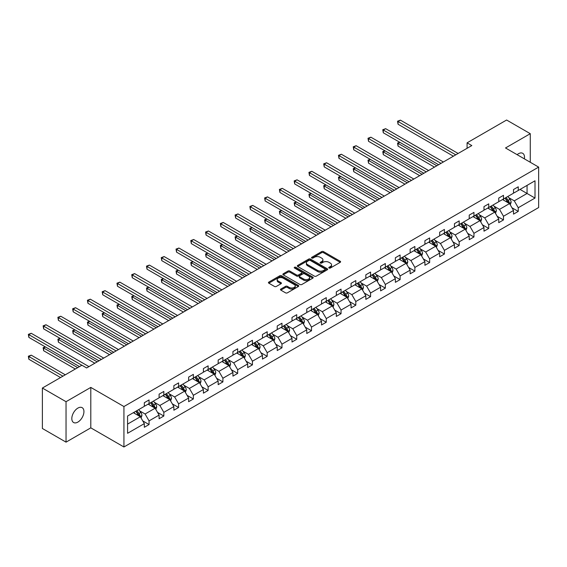 <?xml version="1.0" encoding="UTF-8"?>
<svg xmlns="http://www.w3.org/2000/svg" width="567" height="567" viewBox="0 0 567 567"><rect width="100%" height="100%" fill="white"/><g stroke="black" fill="none" stroke-linecap="round" stroke-linejoin="round"><path stroke-width="0.85" d="M329.044 268.035A0.921 0.532 0 0 0 330.348 268.035L340.221 262.337A1.311 0.758 0 0 0 340.604 261.798A1.311 0.758 0 0 0 340.221 261.259L323.495 251.606A1.311 0.758 0 0 0 321.638 251.606L311.765 257.305A0.921 0.532 0 0 0 311.496 257.68A0.921 0.532 0 0 0 311.765 258.056A0.921 0.532 0 0 0 313.062 258.056L314.338 257.319A4.203 2.431 0 0 1 320.291 257.319L321.68 258.127A4.203 2.431 0 0 1 322.914 259.842A4.203 2.431 0 0 1 321.68 261.557L320.405 262.294A0.921 0.532 0 0 0 320.135 262.67A0.921 0.532 0 0 0 320.405 263.045A0.921 0.532 0 0 0 321.702 263.045L322.984 262.308A4.203 2.431 0 0 1 328.931 262.308L330.32 263.116A4.203 2.431 0 0 1 331.553 264.832A4.203 2.431 0 0 1 330.32 266.547L329.044 267.284A0.921 0.532 0 0 0 328.775 267.659A0.921 0.532 0 0 0 329.044 268.035L329.044 267.284M77.877 422.089A8.569 4.947 120 0 0 83.477 414.534A8.569 4.947 120 0 0 82.158 407.673A8.569 4.947 120 0 0 77.877 408.098A8.569 4.947 120 0 0 72.278 415.646A8.569 4.947 120 0 0 73.597 422.514A8.569 4.947 120 0 0 77.877 422.089M524.355 158.845A8.569 4.947 120 0 0 522.724 153.317A8.569 4.947 120 0 0 518.436 153.742A8.569 4.947 120 0 0 517.118 154.671M280.842 289.05A1.311 0.758 0 0 0 280.459 289.588A1.311 0.758 0 0 0 280.842 290.127L285.534 292.834A1.311 0.758 0 0 0 287.398 292.834L298.362 286.505A1.311 0.758 0 0 0 298.745 285.966A1.311 0.758 0 0 0 298.362 285.428L281.636 275.775A1.311 0.758 0 0 0 279.772 275.775L268.815 282.104A1.311 0.758 0 0 0 268.425 282.642A1.311 0.758 0 0 0 268.815 283.174L274.478 286.448A1.311 0.758 0 0 0 276.335 286.448L281.026 283.741A1.311 0.758 0 0 0 281.416 283.202A1.311 0.758 0 0 0 281.026 282.664L278.22 281.041A3.515 2.027 0 0 1 277.192 279.609A3.515 2.027 0 0 1 279.361 277.731A3.515 2.027 0 0 1 283.188 278.177L294.202 284.528A3.515 2.027 0 0 1 295.23 285.966A3.515 2.027 0 0 1 293.061 287.845A3.515 2.027 0 0 1 289.227 287.398L287.398 286.342A1.311 0.758 0 0 0 285.534 286.342L280.842 289.05L280.842 290.127M90.798 387.41L66.041 401.698L42.376 388.041L42.376 428.482L66.041 442.147L90.798 427.851L123.932 446.98L123.932 406.539L90.798 387.41L90.798 427.851M530.273 162.268L530.273 133.684L505.516 147.973L538.65 167.102L123.932 406.539M530.273 133.684L506.607 120.02L467.088 142.834L467.088 148.299M42.376 388.041L81.903 365.219L86.631 367.955L471.815 145.57L467.088 142.834M314.437 276.15A1.311 0.758 0 0 0 316.294 276.15L327.258 269.821A1.311 0.758 0 0 0 327.641 269.282A1.311 0.758 0 0 0 327.258 268.744L310.532 259.091A1.311 0.758 0 0 0 308.675 259.091L297.71 265.42A1.311 0.758 0 0 0 297.321 265.958A1.311 0.758 0 0 0 297.71 266.49L314.437 276.15M294.868 268.234A0.921 0.532 0 0 1 295.804 268.361L295.804 267.27L312.807 277.086A1.311 0.758 0 0 1 313.19 277.624A1.311 0.758 0 0 1 312.807 278.163L301.842 284.492A1.311 0.758 0 0 1 299.986 284.492L283.259 274.832L283.259 273.762A1.311 0.758 0 0 0 282.876 274.3A1.311 0.758 0 0 0 283.259 274.832M283.259 273.762L287.951 271.054A1.311 0.758 0 0 1 289.808 271.054L296.591 274.967A1.311 0.758 0 0 0 298.455 274.967L301.566 273.174A1.311 0.758 0 0 0 301.949 272.635A1.311 0.758 0 0 0 301.566 272.096L294.5 268.021A0.921 0.532 0 0 1 294.23 267.645A0.921 0.532 0 0 1 294.805 267.156A0.921 0.532 0 0 1 295.804 267.27M66.041 401.698L66.041 442.147M127.575 416.022L144.33 406.348L144.33 402.683L149.064 399.955L149.064 403.612L159.1 397.821L159.1 394.157L163.835 391.428L163.835 395.086L173.863 389.295L173.863 385.631L178.598 382.902L178.598 386.559L188.634 380.769L188.634 377.105L193.368 374.376L193.368 378.033L203.404 372.243L203.404 368.578L208.132 365.85L208.132 369.507L218.167 363.716L218.167 360.052L222.902 357.323L222.902 360.988L232.938 355.19L232.938 351.533L237.672 348.797L237.672 352.461L247.701 346.664L247.701 343.007L252.435 340.271L252.435 343.935L262.471 338.138L262.471 334.48L267.206 331.745L267.206 335.409L277.235 329.611L277.235 325.954L281.969 323.218L281.969 326.883L292.005 321.085L292.005 317.428L296.739 314.692L296.739 318.356L306.775 312.559L306.775 308.902L311.503 306.166L311.503 309.83L321.539 304.032L321.539 300.375L326.273 297.64L326.273 301.304L336.309 295.513L336.309 291.849L341.043 289.113L341.043 292.778L351.072 286.987L351.072 283.323L355.807 280.587L355.807 284.251L365.843 278.461L365.843 274.797L370.577 272.061L370.577 275.725L380.613 269.935L380.613 266.27L385.34 263.535L385.34 267.199L395.376 261.408L395.376 257.744L400.111 255.015L400.111 258.672L410.147 252.882L410.147 249.218L414.881 246.489L414.881 250.146L424.91 244.356L424.91 240.692L429.644 237.963L429.644 241.62L439.68 235.829L439.68 232.165L444.415 229.437L444.415 233.094L454.451 227.303L454.451 223.639L459.178 220.91L459.178 224.567L469.214 218.777L469.214 215.113L473.948 212.384L473.948 216.041L483.984 210.251L483.984 206.586L488.719 203.858L488.719 207.515L498.747 201.724L498.747 198.06L503.482 195.332L503.482 198.996L513.518 193.198L513.518 189.534L518.252 186.805L518.252 190.469L535.007 180.795L535.007 198.06L518.252 207.735L518.252 211.399L513.518 214.135L513.518 210.47L503.482 216.261L503.482 219.925L498.747 222.661L498.747 218.997L488.719 224.787L488.719 228.451L483.984 231.18L483.984 227.523L473.948 233.313L473.948 236.978L469.214 239.706L469.214 236.049L459.178 241.84L459.178 245.504L454.451 248.233L454.451 244.575L444.415 250.366L444.415 254.03L439.68 256.759L439.68 253.102L429.644 258.892L429.644 262.556L424.91 265.285L424.91 261.628L414.881 267.418L414.881 271.083L410.147 273.811L410.147 270.154L400.111 275.945L400.111 279.609L395.376 282.338L395.376 278.68L385.34 284.471L385.34 288.135L380.613 290.864L380.613 287.2L370.577 292.997L370.577 296.654L365.843 299.39L365.843 295.726L355.807 301.524L355.807 305.181L351.072 307.916L351.072 304.252L341.043 310.05L341.043 313.707L336.309 316.443L336.309 312.778L326.273 318.576L326.273 322.233L321.539 324.969L321.539 321.305L311.503 327.102L311.503 330.759L306.775 333.495L306.775 329.831L296.739 335.629L296.739 339.286L292.005 342.021L292.005 338.357L281.969 344.155L281.969 347.812L277.235 350.548L277.235 346.884L267.206 352.674L267.206 356.338L262.471 359.074L262.471 355.41L252.435 361.2L252.435 364.864L247.701 367.6L247.701 363.936L237.672 369.727L237.672 373.391L232.938 376.127L232.938 372.462L222.902 378.253L222.902 381.917L218.167 384.653L218.167 380.989L208.132 386.779L208.132 390.443L203.404 393.172L203.404 389.515L193.368 395.305L193.368 398.97L188.634 401.698L188.634 398.041L178.598 403.832L178.598 407.496L173.863 410.224L173.863 406.567L163.835 412.358L163.835 416.022L159.1 418.751L159.1 415.094L149.064 420.884L149.064 424.548L144.33 427.277L144.33 423.62L127.575 433.294L127.575 416.022M123.932 446.98L538.65 207.543L538.65 167.102M148.115 404.158L155.124 408.205L145.088 413.995L139.61 410.834M145.088 413.995L149.064 420.884M155.124 408.205L159.1 415.094M144.33 405.469L145.088 405.908L149.064 403.612M162.885 395.631L169.887 399.678L159.859 405.476L154.38 402.308M159.859 405.476L163.835 412.358M169.887 399.678L173.863 406.567M159.1 396.95L159.859 397.382L163.835 395.086M177.655 387.112L184.658 391.152L174.622 396.95L169.143 393.781M174.622 396.95L178.598 403.832M184.658 391.152L188.634 398.041M173.863 388.423L174.622 388.856L178.598 386.559M192.419 378.586L199.428 382.626L189.392 388.423L183.914 385.255M189.392 388.423L193.368 395.305M199.428 382.626L203.404 389.515M188.634 379.897L189.392 380.329L193.368 378.033M207.189 370.06L214.191 374.1L204.155 379.897L198.677 376.729M204.155 379.897L208.132 386.779M214.191 374.1L218.167 380.989M203.404 371.371L204.155 371.803L208.132 369.507M221.952 361.533L228.962 365.573L218.926 371.371L213.447 368.203M218.926 371.371L222.902 378.253M228.962 365.573L232.938 372.462M218.167 362.845L218.926 363.277L222.902 360.988M236.722 353.007L243.725 357.047L233.696 362.845L228.21 359.676M233.696 362.845L237.672 369.727M243.725 357.047L247.701 363.936M232.938 354.318L233.696 354.751L237.672 352.461M251.493 344.481L258.495 348.521L248.459 354.318L242.981 351.15M248.459 354.318L252.435 361.2M258.495 348.521L262.471 355.41M247.701 345.792L248.459 346.231L252.435 343.935M266.256 335.955L273.266 339.994L263.23 345.792L257.751 342.631M263.23 345.792L267.206 352.674M273.266 339.994L277.235 346.884M262.471 337.266L263.23 337.705L267.206 335.409M281.026 327.428L288.029 331.475L277.993 337.266L272.514 334.105M277.993 337.266L281.969 344.155M288.029 331.475L292.005 338.357M277.235 328.74L277.993 329.179L281.969 326.883M295.79 318.902L302.799 322.949L292.763 328.74L287.285 325.578M292.763 328.74L296.739 335.629M302.799 322.949L306.775 329.831M292.005 320.213L292.763 320.653L296.739 318.356M310.56 310.376L317.563 314.423L307.534 320.213L302.048 317.052M307.534 320.213L311.503 327.102M317.563 314.423L321.539 321.305M306.775 311.687L307.534 312.126L311.503 309.83M325.323 301.85L332.333 305.897L322.297 311.687L316.818 308.526M322.297 311.687L326.273 318.576M332.333 305.897L336.309 312.778M321.539 303.161L322.297 303.6L326.273 301.304M340.094 293.323L347.096 297.37L337.067 303.161L331.589 300M337.067 303.161L341.043 310.05M347.096 297.37L351.072 304.252M336.309 294.634L337.067 295.074L341.043 292.778M354.864 284.797L361.866 288.844L351.831 294.634L346.352 291.473M351.831 294.634L355.807 301.524M361.866 288.844L365.843 295.726M351.072 286.108L351.831 286.548L355.807 284.251M369.627 276.271L376.637 280.318L366.601 286.108L361.122 282.947M366.601 286.108L370.577 292.997M376.637 280.318L380.613 287.2M365.843 277.582L366.601 278.021L370.577 275.725M384.398 267.744L391.4 271.791L381.364 277.582L375.886 274.421M381.364 277.582L385.34 284.471M391.4 271.791L395.376 278.68M380.613 269.056L381.364 269.495L385.34 267.199M399.161 259.218L406.17 263.265L396.135 269.056L390.656 265.895M396.135 269.056L400.111 275.945M406.17 263.265L410.147 270.154M395.376 260.529L396.135 260.969L400.111 258.672M413.931 250.692L420.934 254.739L410.905 260.529L405.426 257.368M410.905 260.529L414.881 267.418M420.934 254.739L424.91 261.628M410.147 252.003L410.905 252.443L414.881 250.146M428.702 242.166L435.704 246.213L425.668 252.003L420.19 248.842M425.668 252.003L429.644 258.892M435.704 246.213L439.68 253.102M424.91 243.477L425.668 243.916L429.644 241.62M443.465 233.639L450.474 237.686L440.439 243.477L434.96 240.316M440.439 243.477L444.415 250.366M450.474 237.686L454.451 244.575M439.68 234.958L440.439 235.39L444.415 233.094M458.235 225.113L465.238 229.16L455.202 234.958L449.723 231.79M455.202 234.958L459.178 241.84M465.238 229.16L469.214 236.049M454.451 226.431L455.202 226.864L459.178 224.567M472.998 216.594L480.008 220.634L469.972 226.431L464.493 223.263M469.972 226.431L473.948 233.313M480.008 220.634L483.984 227.523M469.214 217.905L469.972 218.338L473.948 216.041M487.769 208.068L494.771 212.108L484.742 217.905L479.257 214.737M484.742 217.905L488.719 224.787M494.771 212.108L498.747 218.997M483.984 209.379L484.742 209.811L488.719 207.515M502.539 199.541L509.542 203.581L499.506 209.379L494.027 206.211M499.506 209.379L503.482 216.261M509.542 203.581L513.518 210.47M498.747 200.853L499.506 201.285L503.482 198.996M520.045 189.428L527.055 193.475L514.276 200.853L508.797 197.685M514.276 200.853L518.252 207.735M535.007 198.06L527.055 193.475L527.055 185.381L535.007 180.795M513.518 192.326L514.276 192.759L518.252 190.469M127.575 424.109L140.354 416.731L133.351 412.684M140.354 416.731L144.33 423.62M511.958 207.763L518.252 211.399M497.188 216.289L503.482 219.925M482.418 224.815L488.719 228.451M467.655 233.342L473.948 236.978M452.884 241.868L459.178 245.504M438.121 250.394L444.415 254.03M423.351 258.921L429.644 262.556M408.58 267.447L414.881 271.083M393.817 275.973L400.111 279.609M379.047 284.499L385.34 288.135M364.283 293.026L370.577 296.654M349.513 301.552L355.807 305.181M334.743 310.078L341.043 313.707M319.979 318.604L326.273 322.233M305.209 327.131L311.503 330.759M290.446 335.65L296.739 339.286M275.675 344.176L281.969 347.812M260.912 352.702L267.206 356.338M246.142 361.229L252.435 364.864M231.371 369.755L237.672 373.391M216.608 378.281L222.902 381.917M201.838 386.807L208.132 390.443M187.075 395.334L193.368 398.97M172.304 403.86L178.598 407.496M157.534 412.386L163.835 416.022M142.771 420.912L149.064 424.548M329.413 268.163L330.32 267.638A4.203 2.431 0 0 0 331.553 265.923L331.553 264.832M322.914 259.842L322.914 260.933A4.203 2.431 0 0 1 321.68 262.649L320.773 263.173M340.2 262.344L323.495 252.698A1.311 0.758 0 0 0 321.638 252.698L312.133 258.183M327.237 269.828L310.532 260.182A1.311 0.758 0 0 0 308.675 260.182L297.725 266.504L297.71 265.42M324.934 269.658A0.921 0.532 0 0 0 325.203 269.282A0.921 0.532 0 0 0 324.934 268.907L310.255 260.43A0.921 0.532 0 0 0 308.951 260.43L307.605 261.21A4.203 2.431 0 0 0 306.371 262.925A4.203 2.431 0 0 0 307.605 264.64L317.64 270.438A4.203 2.431 0 0 0 323.587 270.438L324.934 269.658L324.934 270.75A0.921 0.532 0 0 0 325.203 270.374L325.203 269.282M306.371 262.925L306.371 264.016A4.203 2.431 0 0 0 307.605 265.732L307.605 264.64M324.934 270.75L323.587 271.529A4.203 2.431 0 0 1 317.64 271.529L307.605 265.732M283.28 274.846L287.951 272.146L287.951 271.054M301.949 272.635L301.949 273.726A1.311 0.758 0 0 1 301.566 274.265L298.455 276.065A1.311 0.758 0 0 1 296.591 276.065L289.808 272.146A1.311 0.758 0 0 0 287.951 272.146M295.804 268.361L312.793 278.17M303.636 279.035A3.515 2.027 0 0 0 307.463 279.474A3.515 2.027 0 0 0 309.632 277.596A3.515 2.027 0 0 0 308.604 276.164L304.727 273.925A1.311 0.758 0 0 0 302.863 273.925L299.752 275.718A1.311 0.758 0 0 0 299.369 276.257A1.311 0.758 0 0 0 299.752 276.795L303.636 279.035L303.636 280.126A3.515 2.027 0 0 0 307.463 280.566A3.515 2.027 0 0 0 309.632 278.688L309.632 277.596M299.369 276.257L299.369 277.348A1.311 0.758 0 0 0 299.752 277.887L299.752 276.795M303.636 280.126L299.752 277.887M295.23 285.966L295.23 287.058A3.515 2.027 0 0 1 293.061 288.936A3.515 2.027 0 0 1 289.227 288.497L287.398 287.434A1.311 0.758 0 0 0 285.534 287.434L280.863 290.134M277.192 279.609L277.192 280.7A3.515 2.027 0 0 0 278.22 282.139L278.22 281.041M281.026 282.664L281.026 283.741L278.22 282.139M298.362 285.428L298.362 286.505L281.636 276.866A1.311 0.758 0 0 0 279.772 276.866L268.829 283.188L268.815 282.104M510.257 204.829L511.129 202.313A3.551 2.048 -120 0 0 510.002 199.293L507.876 196.458M504.063 200.42L503.142 199.187M399.855 142.331L398.055 143.373L398.055 146.102L434.471 167.13M509.017 203.284L509.216 202.469A3.551 2.048 -120 0 0 508.202 200.335L506.076 197.493M505.183 198.011L507.529 201.129A1.807 1.042 60 0 1 507.855 201.682L509.216 202.469M504.942 198.152L507.061 200.987A3.551 2.048 60 0 1 507.947 202.667M398.055 146.102L397.538 143.068L436.838 165.762M397.538 143.068L399.65 142.211M455.776 154.834L398.055 121.508L400.422 120.147L458.136 153.466M453.409 156.201L398.055 124.244L398.055 121.508L397.538 121.21L400.422 120.147M398.055 124.244L397.538 121.21M495.494 213.355L496.366 210.839A3.551 2.048 -120 0 0 495.232 207.82L493.106 204.985M489.293 208.947L488.371 207.713M385.085 150.857L383.292 151.899L383.292 154.628L419.708 175.657M494.247 211.81L494.445 210.995A3.551 2.048 -120 0 0 493.432 208.862L491.306 206.019M490.42 206.537L492.758 209.655A1.807 1.042 60 0 1 493.084 210.208L494.445 210.995M490.172 206.679L492.298 209.514A3.551 2.048 60 0 1 493.184 211.186M383.292 154.628L382.768 151.595L422.075 174.289M382.768 151.595L384.88 150.737M480.724 221.881L481.596 219.365A3.551 2.048 -120 0 0 480.462 216.346L478.335 213.511M474.529 217.473L473.608 216.24M370.322 159.384L368.522 160.426L368.522 163.154L404.937 184.183M479.484 220.336L479.682 219.521A3.551 2.048 -120 0 0 478.668 217.388L476.542 214.546M475.649 215.063L477.988 218.182A1.807 1.042 60 0 1 478.321 218.734L479.682 219.521M475.401 215.205L477.527 218.04A3.551 2.048 60 0 1 478.413 219.713M368.522 163.154L368.004 160.121L407.304 182.815M368.004 160.121L370.109 159.263M441.006 163.36L383.292 130.034L385.652 128.674L443.373 161.992M438.638 164.728L383.292 132.77L383.292 130.034L382.768 129.737L385.652 128.674M383.292 132.77L382.768 129.737M426.235 171.886L368.522 138.561L370.889 137.193L428.602 170.518M423.868 173.254L368.522 141.296L368.522 138.561L368.004 138.263L370.889 137.193M368.522 141.296L368.004 138.263M465.961 230.408L466.825 227.891A3.551 2.048 -120 0 0 465.698 224.872L463.572 222.037M459.759 225.999L458.838 224.766M355.552 167.91L353.751 168.952L353.751 171.681L390.174 192.709M464.713 228.855L464.912 228.047A3.551 2.048 -120 0 0 463.898 225.907L461.772 223.072M460.886 223.589L463.225 226.708A1.807 1.042 60 0 1 463.551 227.261L464.912 228.047M460.638 223.731L462.764 226.566A3.551 2.048 60 0 1 463.643 228.239M353.751 171.681L353.234 168.647L392.534 191.341M353.234 168.647L355.346 167.789M411.472 180.412L353.751 147.087L356.119 145.719L413.839 179.044M409.105 181.773L353.751 149.823L353.751 147.087L353.234 146.789L356.119 145.719M353.751 149.823L353.234 146.789M451.19 238.934L452.062 236.418A3.551 2.048 -120 0 0 450.928 233.398L448.802 230.563M444.996 234.525L444.067 233.292M340.788 176.436L338.988 177.478L338.988 180.207L375.404 201.235M449.95 237.382L450.148 236.574A3.551 2.048 -120 0 0 449.128 234.433L447.009 231.598M446.116 232.116L448.454 235.234A1.807 1.042 60 0 1 448.781 235.787L450.148 236.574M445.868 232.257L447.994 235.092A3.551 2.048 60 0 1 448.88 236.765M338.988 180.207L338.464 177.173L377.771 199.868M338.464 177.173L340.576 176.316M396.702 188.939L338.988 155.613L341.355 154.245L399.069 187.571M394.334 190.299L338.988 158.349L338.988 155.613L338.464 155.315L341.355 154.245M338.988 158.349L338.464 155.315M436.42 247.46L437.292 244.944A3.551 2.048 -120 0 0 436.165 241.925L434.038 239.09M430.225 243.052L429.304 241.818M326.018 184.962L324.218 186.004L324.218 188.733L360.633 209.762M435.18 245.908L435.378 245.093A3.551 2.048 -120 0 0 434.365 242.959L432.238 240.125M431.352 240.635L433.691 243.76A1.807 1.042 60 0 1 434.017 244.306L435.378 245.093M431.104 240.784L433.231 243.619A3.551 2.048 60 0 1 434.109 245.291M324.218 188.733L323.7 185.7L363 208.394M323.7 185.7L325.812 184.842M381.938 197.465L324.218 164.139L326.585 162.772L384.298 196.097M379.571 198.826L324.218 166.875L324.218 164.139L323.7 163.842L326.585 162.772M324.218 166.875L323.7 163.842M421.657 255.986L422.528 253.47A3.551 2.048 -120 0 0 421.394 250.451L419.268 247.616M415.455 251.578L414.534 250.345M311.248 193.489L309.454 194.531L309.454 197.259L345.87 218.288M420.409 254.434L420.608 253.619A3.551 2.048 -120 0 0 419.594 251.486L417.468 248.651M416.582 249.161L418.921 252.287A1.807 1.042 60 0 1 419.247 252.832L420.608 253.619M416.334 249.31L418.46 252.145A3.551 2.048 60 0 1 419.346 253.818M309.454 197.259L308.93 194.226L348.237 216.92M308.93 194.226L311.042 193.368M367.168 205.991L309.454 172.666L311.822 171.298L369.535 204.623M364.801 207.352L309.454 175.401L309.454 172.666L308.93 172.368L311.822 171.298M309.454 175.401L308.93 172.368M406.886 264.513L407.758 261.997A3.551 2.048 -120 0 0 406.624 258.977L404.505 256.135M400.692 260.104L399.77 258.871M296.484 202.015L294.684 203.057L294.684 205.786L331.1 226.814M405.646 262.96L405.844 262.145A3.551 2.048 -120 0 0 404.831 260.012L402.705 257.177M401.812 257.687L404.151 260.813A1.807 1.042 60 0 1 404.484 261.359L405.844 262.145M401.564 257.836L403.69 260.671A3.551 2.048 60 0 1 404.576 262.344M294.684 205.786L294.167 202.752L333.467 225.446M294.167 202.752L296.272 201.895M352.398 214.51L294.684 181.192L297.051 179.824L354.765 213.149M350.03 215.878L294.684 183.928L294.684 181.192L294.167 180.894L297.051 179.824M294.684 183.928L294.167 180.894M392.123 273.039L392.995 270.523A3.551 2.048 -120 0 0 391.861 267.504L389.735 264.661M385.921 268.63L385 267.397M281.714 210.541L279.914 211.576L279.914 214.312L316.336 235.333M390.876 271.487L391.074 270.672A3.551 2.048 -120 0 0 390.061 268.538L387.934 265.703M387.048 266.214L389.387 269.339A1.807 1.042 60 0 1 389.713 269.885L391.074 270.672M386.8 266.355L388.927 269.197A3.551 2.048 60 0 1 389.805 270.87M279.914 214.312L279.396 211.278L318.704 233.973M279.396 211.278L281.508 210.421M337.634 223.037L279.914 189.718L282.281 188.35L340.002 221.676M335.267 224.404L279.914 192.447L279.914 189.718L279.396 189.421L282.281 188.35M279.914 192.447L279.396 189.421M377.353 281.565L378.224 279.049A3.551 2.048 -120 0 0 377.09 276.03L374.964 273.188M371.158 277.157L370.237 275.923M266.951 219.068L265.15 220.102L265.15 222.838L301.566 243.86M376.112 280.013L376.311 279.198A3.551 2.048 -120 0 0 375.29 277.065L373.171 274.23M372.278 274.74L374.617 277.865A1.807 1.042 60 0 1 374.95 278.411L376.311 279.198M372.03 274.882L374.156 277.724A3.551 2.048 60 0 1 375.042 279.396M265.15 222.838L264.626 219.805L303.933 242.499M264.626 219.805L266.738 218.947M362.589 290.091L363.454 287.575A3.551 2.048 -120 0 0 362.327 284.556L360.201 281.714M356.388 285.676L355.466 284.45M252.18 227.594L250.38 228.629L250.38 231.364L286.796 252.386M361.342 288.539L361.54 287.724A3.551 2.048 -120 0 0 360.527 285.591L358.401 282.756M357.515 283.266L359.854 286.392A1.807 1.042 60 0 1 360.18 286.937L361.54 287.724M357.267 283.408L359.393 286.25A3.551 2.048 60 0 1 360.272 287.923M250.38 231.364L249.863 228.331L289.163 251.025M249.863 228.331L251.975 227.473M347.819 298.618L348.691 296.102A3.551 2.048 -120 0 0 347.557 293.082L345.431 290.24M341.618 294.202L340.696 292.976M237.417 236.12L235.617 237.155L235.617 239.891L272.032 260.912M346.579 297.065L346.777 296.25A3.551 2.048 -120 0 0 345.757 294.117L343.63 291.282M342.744 291.792L345.083 294.918A1.807 1.042 60 0 1 345.409 295.464L346.777 296.25M342.496 291.934L344.623 294.776A3.551 2.048 60 0 1 345.509 296.449M235.617 239.891L235.092 236.857L274.4 259.551M235.092 236.857L237.204 236M333.049 307.137L333.92 304.628A3.551 2.048 -120 0 0 332.786 301.609L330.667 298.766M326.854 302.728L325.933 301.502M222.647 244.646L220.847 245.681L220.847 248.417L257.262 269.438M331.808 305.592L332.007 304.777A3.551 2.048 -120 0 0 330.993 302.643L328.867 299.808M327.974 300.319L330.313 303.444A1.807 1.042 60 0 1 330.646 303.99L332.007 304.777M327.733 300.46L329.852 303.302A3.551 2.048 60 0 1 330.738 304.975M220.847 248.417L220.329 245.383L259.629 268.078M220.329 245.383L222.441 244.526M318.285 315.663L319.157 313.154A3.551 2.048 -120 0 0 318.023 310.128L315.897 307.293M312.084 311.255L311.163 310.029M207.876 253.173L206.083 254.207L206.083 256.943L242.499 277.965M317.038 314.118L317.237 313.303A3.551 2.048 -120 0 0 316.223 311.17L314.097 308.335M313.211 308.845L315.55 311.97A1.807 1.042 60 0 1 315.876 312.516L317.237 313.303M312.963 308.987L315.089 311.829A3.551 2.048 60 0 1 315.975 313.501M206.083 256.943L205.559 253.91L244.866 276.597M205.559 253.91L207.671 253.052M303.515 324.189L304.387 321.68A3.551 2.048 -120 0 0 303.253 318.654L301.127 315.819M297.321 319.781L296.399 318.555M193.113 261.699L191.313 262.734L191.313 265.469L227.728 286.491M302.275 322.644L302.473 321.829A3.551 2.048 -120 0 0 301.46 319.696L299.333 316.861M298.44 317.371L300.779 320.497A1.807 1.042 60 0 1 301.112 321.042L302.473 321.829M298.192 317.513L300.319 320.348A3.551 2.048 60 0 1 301.205 322.028M191.313 265.469L190.788 262.436L230.096 285.123M190.788 262.436L192.9 261.578M288.752 332.716L289.617 330.207A3.551 2.048 -120 0 0 288.49 327.18L286.363 324.345M282.55 328.307L281.629 327.081M178.343 270.225L176.543 271.26L176.543 273.996L212.958 295.017M287.504 331.171L287.703 330.355A3.551 2.048 -120 0 0 286.689 328.222L284.563 325.387M283.677 325.897L286.016 329.023A1.807 1.042 60 0 1 286.342 329.569L287.703 330.355M283.429 326.039L285.555 328.874A3.551 2.048 60 0 1 286.434 330.554M176.543 273.996L176.025 270.962L215.325 293.649M176.025 270.962L178.137 270.105M273.981 341.242L274.853 338.733A3.551 2.048 -120 0 0 273.719 335.707L271.593 332.872M267.78 336.833L266.859 335.607M163.579 278.751L161.779 279.786L161.779 282.522L198.195 303.543M272.741 339.697L272.94 338.882A3.551 2.048 -120 0 0 271.919 336.748L269.793 333.913M268.907 334.424L271.246 337.542A1.807 1.042 60 0 1 271.572 338.095L272.94 338.882M268.659 334.565L270.785 337.4A3.551 2.048 60 0 1 271.671 339.08M161.779 282.522L161.255 279.488L200.562 302.176M161.255 279.488L163.367 278.631M259.211 349.768L260.083 347.252A3.551 2.048 -120 0 0 258.956 344.233L256.83 341.398M253.017 345.36L252.095 344.134M148.809 287.271L147.009 288.312L147.009 291.048L183.424 312.07M257.971 348.223L258.169 347.408A3.551 2.048 -120 0 0 257.156 345.275L255.03 342.433M254.136 342.95L256.482 346.068A1.807 1.042 60 0 1 256.808 346.621L258.169 347.408M253.896 343.092L256.015 345.927A3.551 2.048 60 0 1 256.901 347.606M147.009 291.048L146.492 288.015L185.792 310.702M146.492 288.015L148.604 287.157M244.448 358.294L245.32 355.778A3.551 2.048 -120 0 0 244.186 352.759L242.059 349.924M238.246 353.886L237.325 352.653M134.039 295.797L132.246 296.839L132.246 299.574L168.661 320.596M243.2 356.749L243.399 355.934A3.551 2.048 -120 0 0 242.385 353.801L240.259 350.959M239.373 351.476L241.712 354.595A1.807 1.042 60 0 1 242.038 355.148L243.399 355.934M239.125 351.618L241.251 354.453A3.551 2.048 60 0 1 242.137 356.133M132.246 299.574L131.721 296.541L171.028 319.228M131.721 296.541L133.833 295.676M322.864 231.563L265.15 198.244L267.518 196.877L325.231 230.202M320.497 232.931L265.15 200.973L265.15 198.244L264.626 197.94L267.518 196.877M265.15 200.973L264.626 197.94M308.101 240.089L250.38 206.771L252.747 205.403L310.468 238.728M305.733 241.457L250.38 209.499L250.38 206.771L249.863 206.466L252.747 205.403M250.38 209.499L249.863 206.466M293.33 248.615L235.617 215.297L237.984 213.929L295.698 247.255M290.963 249.983L235.617 218.026L235.617 215.297L235.092 214.992L237.984 213.929M235.617 218.026L235.092 214.992M278.56 257.142L220.847 223.823L223.214 222.455L280.927 255.774M276.2 258.509L220.847 226.552L220.847 223.823L220.329 223.518L223.214 222.455M220.847 226.552L220.329 223.518M263.797 265.668L206.083 232.35L208.443 230.982L266.164 264.3M261.43 267.036L206.083 235.078L206.083 232.35L205.559 232.045L208.443 230.982M206.083 235.078L205.559 232.045M249.026 274.194L191.313 240.876L193.68 239.508L251.394 272.826M246.659 275.562L191.313 243.604L191.313 240.876L190.788 240.571L193.68 239.508M191.313 243.604L190.788 240.571M234.263 282.72L176.543 249.402L178.91 248.034L236.63 281.352M231.896 284.088L176.543 252.131L176.543 249.402L176.025 249.097L178.91 248.034M176.543 252.131L176.025 249.097M219.493 291.247L161.779 257.928L164.147 256.56L221.86 289.879M217.126 292.615L161.779 260.657L161.779 257.928L161.255 257.624L164.147 256.56M161.779 260.657L161.255 257.624M204.73 299.773L147.009 266.447L149.376 265.087L207.09 298.405M202.362 301.141L147.009 269.183L147.009 266.447L146.492 266.15L149.376 265.087M147.009 269.183L146.492 266.15M189.959 308.299L132.246 274.974L134.606 273.613L192.326 306.931M187.592 309.667L132.246 277.71L132.246 274.974L131.721 274.676L134.606 273.613M132.246 277.71L131.721 274.676M229.678 366.821L230.549 364.305A3.551 2.048 -120 0 0 229.415 361.285L227.289 358.45M223.483 362.412L222.562 361.179M119.276 304.323L117.475 305.365L117.475 308.094L153.891 329.122M228.437 365.276L228.636 364.461A3.551 2.048 -120 0 0 227.622 362.327L225.496 359.485M224.603 360.002L226.942 363.121A1.807 1.042 60 0 1 227.275 363.674L228.636 364.461M224.355 360.144L226.481 362.979A3.551 2.048 60 0 1 227.367 364.659M117.475 308.094L116.958 305.06L156.258 327.754M116.958 305.06L119.063 304.203M175.189 316.825L117.475 283.5L119.843 282.139L177.556 315.458M172.822 318.193L117.475 286.236L117.475 283.5L116.958 283.202L119.843 282.139M117.475 286.236L116.958 283.202M214.914 375.347L215.779 372.831A3.551 2.048 -120 0 0 214.652 369.812L212.526 366.977M208.713 370.938L207.791 369.705M104.505 312.849L102.705 313.891L102.705 316.62L139.128 337.648M213.667 373.802L213.865 372.987A3.551 2.048 -120 0 0 212.852 370.853L210.726 368.011M209.84 368.529L212.178 371.647A1.807 1.042 60 0 1 212.505 372.2L213.865 372.987M209.592 368.67L211.718 371.505A3.551 2.048 60 0 1 212.597 373.185M102.705 316.62L102.188 313.586L141.488 336.281M102.188 313.586L104.3 312.729M160.426 325.352L102.705 292.026L105.072 290.665L162.793 323.984M158.058 326.72L102.705 294.762L102.705 292.026L102.188 291.729L105.072 290.665M102.705 294.762L102.188 291.729M200.144 383.873L201.016 381.357A3.551 2.048 -120 0 0 199.882 378.338L197.755 375.503M193.949 379.465L193.021 378.232M89.742 321.376L87.942 322.417L87.942 325.146L124.357 346.175M198.904 382.328L199.102 381.513A3.551 2.048 -120 0 0 198.081 379.38L195.962 376.538M195.069 377.055L197.408 380.173A1.807 1.042 60 0 1 197.734 380.726L199.102 381.513M194.821 377.197L196.947 380.032A3.551 2.048 60 0 1 197.833 381.704M87.942 325.146L87.417 322.113L126.725 344.807M87.417 322.113L89.529 321.255M145.655 333.878L87.942 300.553L90.309 299.185L148.022 332.51M143.288 335.246L87.942 303.288L87.942 300.553L87.417 300.255L90.309 299.185M87.942 303.288L87.417 300.255M185.374 392.399L186.245 389.883A3.551 2.048 -120 0 0 185.118 386.864L182.992 384.029M179.179 387.991L178.258 386.758M74.972 329.902L73.171 330.944L73.171 333.672L109.587 354.701M184.133 390.847L184.332 390.039A3.551 2.048 -120 0 0 183.318 387.906L181.192 385.064M180.306 385.581L182.645 388.7A1.807 1.042 60 0 1 182.971 389.253L184.332 390.039M180.058 385.723L182.184 388.558A3.551 2.048 60 0 1 183.063 390.231M73.171 333.672L72.654 330.639L111.954 353.333M72.654 330.639L74.766 329.781M130.892 342.404L73.171 309.079L75.539 307.711L133.252 341.036M128.525 343.772L73.171 311.815L73.171 309.079L72.654 308.781L75.539 307.711M73.171 311.815L72.654 308.781M170.61 400.926L171.482 398.41A3.551 2.048 -120 0 0 170.348 395.39L168.222 392.555M164.409 396.517L163.487 395.284M60.201 338.428L58.408 339.47L58.408 342.199L94.824 363.227M169.363 399.374L169.561 398.566A3.551 2.048 -120 0 0 168.548 396.425L166.422 393.59M165.536 394.108L167.875 397.226A1.807 1.042 60 0 1 168.201 397.779L169.561 398.566M165.288 394.249L167.414 397.084A3.551 2.048 60 0 1 168.3 398.757M58.408 342.199L57.884 339.165L97.191 361.859M57.884 339.165L59.996 338.308M116.122 350.93L58.408 317.605L60.775 316.237L118.489 349.563M113.754 352.291L58.408 320.341L58.408 317.605L57.884 317.307L60.775 316.237M58.408 320.341L57.884 317.307M155.84 409.452L156.712 406.936A3.551 2.048 -120 0 0 155.578 403.917L153.459 401.082M149.645 405.044L148.724 403.81M45.438 346.954L43.638 347.996L43.638 350.725L75.319 369.018M154.6 407.9L154.798 407.085A3.551 2.048 -120 0 0 153.785 404.951L151.658 402.116M150.765 402.634L153.104 405.752A1.807 1.042 60 0 1 153.437 406.305L154.798 407.085M150.517 402.776L152.643 405.611A3.551 2.048 60 0 1 153.529 407.283M43.638 350.725L43.12 347.691L77.686 367.65M43.12 347.691L45.225 346.834M101.351 359.457L43.638 326.131L46.005 324.763L103.718 358.089M98.984 360.818L43.638 328.867L43.638 326.131L43.12 325.834L46.005 324.763M43.638 328.867L43.12 325.834M141.077 417.978L141.948 415.462A3.551 2.048 -120 0 0 140.814 412.443L138.688 409.608M134.875 413.57L133.954 412.337M65.29 374.808L31.235 355.155L28.867 356.523L28.867 359.251L60.556 377.544M139.829 416.426L140.028 415.611A3.551 2.048 -120 0 0 139.014 413.478L136.888 410.643M136.002 411.153L138.341 414.279A1.807 1.042 60 0 1 138.667 414.824L140.028 415.611M135.754 411.302L137.88 414.137A3.551 2.048 60 0 1 138.759 415.809M28.867 359.251L28.35 356.218L62.923 376.176M28.35 356.218L31.235 355.155M81.854 365.247L28.867 334.658L31.235 333.29L88.955 366.615M79.486 366.615L28.867 337.393L28.867 334.658L28.35 334.36L31.235 333.29M28.867 337.393L28.35 334.36M330.32 267.638L330.32 266.547M320.405 263.045L320.405 262.294M321.68 262.649L321.68 261.557M311.765 258.056L311.765 257.305M321.638 252.698L321.638 251.606M323.495 252.698L323.495 251.606M340.221 262.337L340.221 261.259M308.675 260.182L308.675 259.091M310.532 260.182L310.532 259.091M327.258 269.821L327.258 268.744M317.64 271.529L317.64 270.438M323.587 271.529L323.587 270.438M289.808 272.146L289.808 271.054M296.591 276.065L296.591 274.967M298.455 276.065L298.455 274.967M301.566 274.265L301.566 273.174M312.807 278.163L312.807 277.086M285.534 287.434L285.534 286.342M287.398 287.434L287.398 286.342M289.227 288.497L289.227 287.398M279.772 276.866L279.772 275.775M281.636 276.866L281.636 275.775M509.286 203.433L511.108 202.384M508.202 200.335L510.002 199.293M506.055 201.568L507.061 200.987M494.516 211.959L496.338 210.91M493.432 208.862L495.232 207.82M491.291 210.095L492.298 209.514M479.753 220.485L481.574 219.436M478.668 217.388L480.462 216.346M476.521 218.621L477.527 218.04M464.983 229.011L466.804 227.962M463.898 225.907L465.698 224.872M461.751 227.147L462.764 226.566M450.219 237.538L452.041 236.489M449.128 234.433L450.928 233.398M446.987 235.674L447.994 235.092M435.449 246.064L437.27 245.015M434.365 242.959L436.165 241.925M432.217 244.2L433.231 243.619M420.679 254.59L422.5 253.541M419.594 251.486L421.394 250.451M417.454 252.726L418.46 252.145M405.915 263.116L407.737 262.067M404.831 260.012L406.624 258.977M402.683 261.252L403.69 260.671M391.145 271.643L392.966 270.594M390.061 268.538L391.861 267.504M387.913 269.779L388.927 269.197M376.382 280.169L378.203 279.12M375.29 277.065L377.09 276.03M373.15 278.305L374.156 277.724M361.611 288.695L363.433 287.646M360.527 285.591L362.327 284.556M358.379 286.831L359.393 286.25M346.841 297.221L348.67 296.165M345.757 294.117L347.557 293.082M343.616 295.357L344.623 294.776M332.078 305.748L333.899 304.692M330.993 302.643L332.786 301.609M328.846 303.884L329.852 303.302M317.307 314.274L319.129 313.218M316.223 311.17L318.023 310.128M314.075 312.41L315.089 311.829M302.544 322.8L304.366 321.744M301.46 319.696L303.253 318.654M299.312 320.936L300.319 320.348M287.774 331.326L289.595 330.27M286.689 328.222L288.49 327.18M284.542 329.462L285.555 328.874M273.003 339.853L274.832 338.797M271.919 336.748L273.719 335.707M269.779 337.989L270.785 337.4M258.24 348.379L260.062 347.323M257.156 345.275L258.956 344.233M255.008 346.508L256.015 345.927M243.47 356.905L245.291 355.849M242.385 353.801L244.186 352.759M240.245 355.034L241.251 354.453M228.707 365.432L230.528 364.375M227.622 362.327L229.415 361.285M225.475 363.56L226.481 362.979M213.936 373.951L215.758 372.902M212.852 370.853L214.652 369.812M210.704 372.087L211.718 371.505M199.173 382.477L200.994 381.428M198.081 379.38L199.882 378.338M195.941 380.613L196.947 380.032M184.403 391.003L186.224 389.954M183.318 387.906L185.118 386.864M181.171 389.139L182.184 388.558M169.632 399.529L171.454 398.481M168.548 396.425L170.348 395.39M166.407 397.665L167.414 397.084M154.869 408.056L156.69 407.007M153.785 404.951L155.578 403.917M151.637 406.192L152.643 405.611M140.099 416.582L141.92 415.533M139.014 413.478L140.814 412.443M136.867 414.718L137.88 414.137"/></g></svg>
